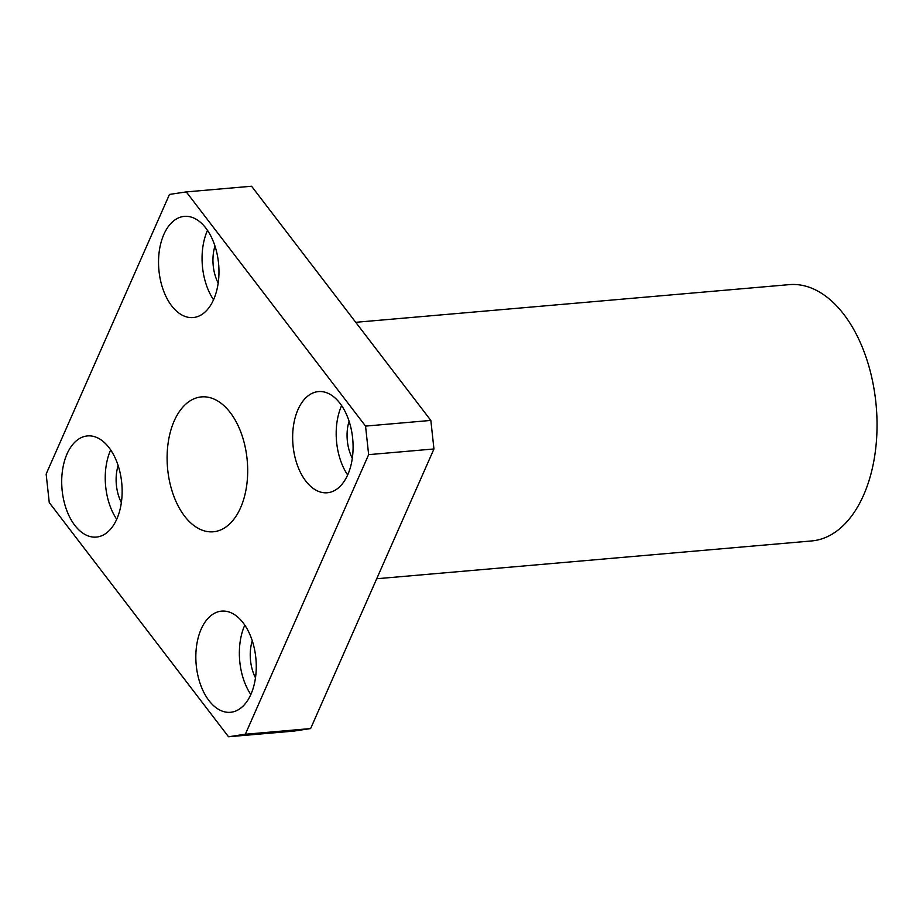 <?xml version="1.0" encoding="UTF-8"?>
<svg xmlns="http://www.w3.org/2000/svg" width="923" height="923" viewBox="0 0 923 923"><rect width="100%" height="100%" fill="white"/><g stroke="black" fill="none" stroke-linecap="round" stroke-linejoin="round"><path stroke-width="1.38" d="M339.999 403.339A50.777 30.009 -95 0 0 318.47 391.583A50.777 30.009 -95 0 0 293.433 426.103A50.777 30.009 -95 0 0 305.744 481.01A50.777 30.009 -95 0 0 327.273 492.767A50.777 30.009 -95 0 0 352.309 458.258A50.777 30.009 -95 0 0 339.999 403.339M341.625 405.601A50.777 30.009 -95 0 0 347.648 474.976M205.887 228.131A50.777 30.009 -95 0 0 184.358 216.374A50.777 30.009 -95 0 0 159.321 250.883A50.777 30.009 -95 0 0 171.632 305.801A50.777 30.009 -95 0 0 193.149 317.558A50.777 30.009 -95 0 0 218.186 283.038A50.777 30.009 -95 0 0 205.887 228.131M207.502 230.381A50.777 30.009 -95 0 0 213.536 299.756M243.176 622.875A50.777 30.009 -95 0 0 221.647 611.118A50.777 30.009 -95 0 0 196.611 645.639A50.777 30.009 -95 0 0 208.921 700.545A50.777 30.009 -95 0 0 230.438 712.302A50.777 30.009 -95 0 0 255.486 677.794A50.777 30.009 -95 0 0 243.176 622.875M244.791 625.136A50.777 30.009 -95 0 0 250.825 694.5M109.052 447.667A50.777 30.009 -95 0 0 87.535 435.91A50.777 30.009 -95 0 0 62.487 470.418A50.777 30.009 -95 0 0 74.798 525.337A50.777 30.009 -95 0 0 96.327 537.082A50.777 30.009 -95 0 0 121.363 502.574A50.777 30.009 -95 0 0 109.052 447.667M110.679 449.916A50.777 30.009 -95 0 0 116.713 519.291M184.565 516.119A67.702 40.012 85 0 1 168.148 442.902A67.702 40.012 85 0 1 201.537 396.89A67.702 40.012 85 0 1 230.231 412.558A67.702 40.012 85 0 1 246.649 485.775A67.702 40.012 85 0 1 213.259 531.786A67.702 40.012 85 0 1 184.565 516.119M355.736 322.312L789.35 284.63A128.643 76.032 85 0 1 843.876 314.408A128.643 76.032 85 0 1 875.062 453.516A128.643 76.032 85 0 1 811.629 540.947L376.711 578.744M121.363 502.585A32.501 19.21 85 0 1 118.144 465.573M352.309 458.258A32.501 19.21 85 0 1 349.09 421.257M252.267 640.793A32.501 19.21 -95 0 0 255.475 677.794M214.978 246.037A32.501 19.21 -95 0 0 218.186 283.049M433.948 448.97L310.624 728.57L293.814 731.097L228.523 736.762L49.254 502.574L46.15 474.03L169.463 194.43L186.273 191.903L365.543 426.103L430.833 420.426L433.948 448.97L368.646 454.647L245.333 734.246L310.624 728.57M186.273 191.903L251.575 186.238L430.833 420.426M228.523 736.762L245.333 734.246M368.646 454.647L365.543 426.103"/></g></svg>
